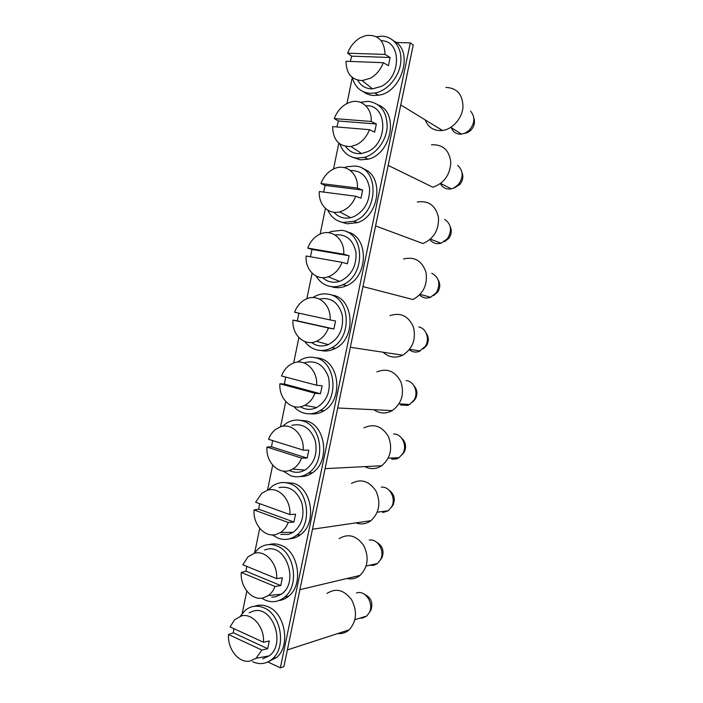 <?xml version="1.0" encoding="UTF-8"?>
<svg xmlns="http://www.w3.org/2000/svg" width="703" height="703" viewBox="0 0 703 703"><rect width="100%" height="100%" fill="white"/><g stroke="black" fill="none" stroke-linecap="round" stroke-linejoin="round"><path stroke-width="1.05" d="M396.193 42.514L410.297 42.857L413.232 45.027L283.889 666.62L280.348 667.85L267.887 661.962M242.227 613.403L246.806 591.091M254.758 552.382L259.706 528.313M267.535 490.202L272.685 465.131M280.559 426.783L285.743 401.554M293.669 362.959L298.889 337.572M306.868 298.731L312.114 273.177M320.146 234.081L325.427 208.369M333.512 169.019L338.828 143.14M346.957 103.543L352.282 77.611M410.297 42.857L280.348 667.85M451.133 127.146C452.89 132.094 456.361 134.414 461.546 134.115L465.281 133.034L469.138 130.345C474.903 123.473 475.395 117.085 470.632 111.171M464.156 133.5L467.609 132.603L470.676 130.459C474.138 126.751 475.21 122.7 473.892 118.306M357.66 80.151C360.92 86.012 365.868 88.903 372.502 88.842L381.184 86.416C401.65 76.97 401.545 40.37 381.175 40.73M385.033 54.421L347.677 53.208C350.261 46.336 354.47 41.178 360.314 37.734L365.815 35.581C377.994 34.227 384.4 40.51 385.033 54.421L390.112 57.479L388.416 65.687L383.32 62.69C380.604 69.738 376.263 74.931 370.296 78.261L362.15 80.599C351.588 80.001 346.21 73.56 346.025 61.275L383.32 62.69M350.314 61.442L351.658 56.152L347.677 53.208M390.112 57.479L351.658 56.152M363.425 91.768C366.368 94.009 369.743 95.257 373.557 95.503L378.495 95.213C402.063 92.541 414.164 50.502 393.908 41.011M352.247 77.435C354.892 87.058 360.788 92.357 369.927 93.332L374.884 93.024C387.212 90.951 399.04 77.286 400.71 62.813C402.52 48.331 393.777 36.328 381.72 36.196L376.421 36.749M425.113 119.853C428.312 127.647 434.103 131.197 442.503 130.486C452.618 129.185 462.161 118.385 462.978 107.076C462.776 94.518 457.082 87.972 445.878 87.427M440.394 183.659C442.793 187.912 446.44 189.643 451.335 188.843L453.628 188.096L458.356 184.608C463.62 177.13 463.4 170.706 457.697 165.346M454.366 187.85L459.788 184.52C462.811 180.759 463.576 176.813 462.064 172.674M345.665 146.426C349.567 151.91 354.892 154.273 361.641 153.535L367.687 151.646C388.935 142.604 387.248 103.974 365.85 105.784M371.166 121.452L334.276 118.587C336.842 111.812 341.008 106.821 346.781 103.631L349.892 102.313C361.175 98.235 372.177 107.893 371.166 121.452L376.342 124L374.646 132.155L369.47 129.677C366.781 136.619 362.484 141.628 356.588 144.704L350.92 146.505C339.127 146.795 333.037 140.161 332.633 126.61L369.47 129.677M336.913 126.962L338.354 120.995L334.276 118.587M376.342 124L338.354 120.995M352.335 157.173L360.252 159.853L368.091 159.168C391.299 154.238 399.251 112.708 378.381 105.028M339.821 143.922C342.879 152.235 348.46 156.954 356.553 158.096L364.418 157.393C376.096 154.256 386.29 140.837 387.168 127.085C387.054 111.944 380.762 103.35 368.275 101.32L360.419 102.313M429.928 239.6C432.784 243.203 436.501 244.407 441.062 243.212L447.416 238.704C452.24 230.602 451.335 224.152 444.7 219.354M444.516 241.691L448.786 238.387C451.511 234.53 451.976 230.593 450.201 226.603M333.995 212.271C338.442 217.253 344.013 219.064 350.683 217.693L354.277 216.462C364.637 210.715 369.743 201.462 369.602 188.694C367.572 176.471 361.166 170.407 350.393 170.486M357.396 188.053L320.963 183.553C323.503 176.866 327.624 172.05 333.327 169.107L334.303 168.667C345.981 163.254 358.53 173.5 357.396 188.053L362.651 190.091L360.973 198.193L355.709 196.216C353.047 203.062 348.793 207.895 342.967 210.715L339.602 211.893C328.406 214.907 318.327 204.538 319.329 191.524L355.709 196.216M323.617 192.077L325.137 185.425L320.963 183.553M362.651 190.091L325.137 185.425M341.579 222.122L347.045 223.8L357.484 222.631C380.235 215.672 384.172 174.362 362.678 168.641M327.765 210.144C331.078 217.104 336.245 221.208 343.266 222.447L353.75 221.26C378.864 213.527 379.717 167.086 354.918 166.04L346.939 166.752L344.4 167.63M419.612 294.961C422.705 297.958 426.343 298.74 430.526 297.325L436.352 292.659C440.781 283.907 439.234 277.43 431.712 273.239M433.628 295.559L437.705 292.088C440.236 288.019 440.421 284.012 438.259 280.084M322.624 277.65C327.484 282.035 333.134 283.274 339.567 281.376L340.946 280.866C351.667 275.189 356.676 265.681 355.973 252.342C353.152 239.697 346.131 233.879 334.892 234.899M343.714 254.205L307.738 248.106C310.085 241.902 313.863 237.394 319.083 234.582L319.97 234.161C331.702 228.343 344.909 239.187 343.714 254.205L349.057 255.751L347.387 263.801L342.036 262.324C339.4 269.064 335.199 273.722 329.435 276.305L328.134 276.789C316.464 281.042 304.988 269.943 306.113 256.015L342.036 262.324M310.427 256.78L312 249.451L307.738 248.106M349.057 255.751L312 249.451M332.062 286.886L333.916 287.342C338.143 288.133 342.37 287.571 346.614 285.664C368.89 276.894 368.934 235.505 346.834 231.911M316.104 276.033C319.461 281.675 324.118 285.128 330.067 286.393C334.312 287.193 338.556 286.631 342.818 284.706C365.929 275.567 364.839 232.333 341.64 230.338L331.245 231.489L328.503 232.711M409.541 349.945C412.433 352.098 415.605 352.616 419.067 351.5L425.227 346.447C430.051 339.347 426.37 328.275 418.839 326.983M423.276 348.864L426.572 345.595C428.997 341.21 428.874 337.062 426.211 333.143M311.473 342.493C316.412 346.113 321.816 346.904 327.703 344.857L328.239 344.646C339.101 338.767 343.793 328.942 342.299 315.19C338.521 302.316 330.893 296.938 319.426 299.047M330.12 319.935L294.592 312.237C296.622 306.833 299.838 302.765 304.241 300.032L306.693 298.801C318.283 293.485 331.315 304.935 330.12 319.935L335.551 320.99L333.89 328.986L328.459 327.993C325.937 334.417 321.956 338.846 316.491 341.263L315.99 341.465C304.144 346.412 291.763 334.619 292.975 320.111L297.351 320.867L298.907 313.178M292.975 320.111L328.459 327.993M297.351 320.867L333.89 328.986M320.867 350.481C325.797 351.614 330.665 350.902 335.472 348.345C356.606 338.266 354.031 297.975 332.299 295.128M304.803 341.535C308.011 345.902 312.062 348.706 316.948 349.936C321.895 351.078 326.79 350.358 331.614 347.783C352.827 337.633 350.261 297.088 328.45 294.241C324.232 293.432 320.076 293.959 315.972 295.814L312.844 297.554M400.552 404.963L407.67 405.385L409.656 404.497L414.058 400.06C418.795 392.538 414.058 381.061 406.123 380.569M412.758 401.905L415.429 398.909C417.784 394.093 417.318 389.743 414.032 385.85M300.453 406.782C304.9 409.471 309.592 410.025 314.549 408.443L316.719 407.547C327.062 400.982 331.008 390.903 328.538 377.309C323.872 364.743 315.937 359.874 304.742 362.695M316.622 385.235L281.525 375.973C283.3 371.246 286.042 367.581 289.75 364.98L293.494 363.02C304.961 358.196 317.818 370.253 316.622 385.235L322.123 385.806L320.48 393.75L314.962 393.241C312.773 398.891 309.338 402.924 304.663 405.35L302.633 406.202C290.928 410.649 278.713 398.285 279.926 383.785L284.39 384.031L285.708 377.08M279.926 383.785L314.962 393.241M284.39 384.031L320.48 393.75M310.48 413.777C315.199 414.41 319.733 413.382 324.074 410.71C343.468 399.928 339.795 361.86 319.267 358.222L315.129 357.678M293.819 406.562C296.692 409.779 300.058 411.949 303.916 413.083C309.478 414.594 314.891 413.751 320.155 410.552C339.628 399.691 335.946 361.377 315.339 357.73C310.462 356.597 305.726 357.247 301.13 359.69L297.527 362.098M391.72 459.164L396.325 458.98L399.014 457.741L402.889 453.461C407.547 445.57 401.817 433.681 393.601 433.971M402.098 454.736L404.295 452.003C406.598 446.669 405.754 442.09 401.747 438.277M289.548 470.544C293.415 472.442 297.387 472.803 301.473 471.625L305.014 470.105C314.557 463.286 317.914 453.294 315.085 440.122C310.295 427.916 302.554 422.995 291.842 425.35M303.204 450.113L268.555 439.305C270.101 435.157 272.439 431.862 275.567 429.428L280.392 426.844C291.719 422.503 304.408 435.139 303.204 450.113L308.793 450.201L307.158 458.101L301.561 458.075C299.636 463.049 296.675 466.722 292.676 469.086L289.364 470.527C277.799 474.472 265.743 461.555 266.955 447.073L271.507 446.809L272.606 440.57M266.955 447.073L301.561 458.075M271.507 446.809L307.158 458.101M300.137 476.546C304.513 476.713 308.626 475.465 312.466 472.794C330.296 461.528 325.797 425.28 306.306 420.921L299.496 420.227M283.045 471.036L290.963 475.826C297.061 477.75 302.905 476.81 308.476 473.014C326.377 461.686 321.877 425.21 302.316 420.825C296.859 419.331 291.648 420.078 286.666 423.074L282.615 426.282M382.845 512.584L388.302 510.73L391.72 506.652C396.325 498.427 389.664 486.133 381.29 487.153M391.316 507.39L393.17 504.868C395.429 498.945 394.172 494.147 389.392 490.492M280.725 534.429L288.476 534.412L293.16 532.338C301.982 525.352 304.838 515.448 301.728 502.627C296.868 490.703 289.293 485.694 279.012 487.618M289.873 514.57L255.655 502.232L261.674 493.365L267.368 490.255C278.564 486.397 291.077 499.613 289.873 514.57L295.541 514.192L293.916 522.039L288.239 522.478C286.543 526.881 283.986 530.22 280.559 532.479L276.182 534.438C264.75 537.892 252.852 524.42 254.073 509.947L258.713 509.192L259.609 503.656M254.073 509.947L288.239 522.478M258.713 509.192L293.916 522.039M289.627 538.788C293.626 538.595 297.307 537.197 300.682 534.588C317.123 523.023 312.027 488.277 293.432 483.233L284.153 482.53M272.377 534.913L278.089 538.182C284.653 540.528 290.84 539.535 296.631 535.203C313.134 523.568 308.028 488.603 289.372 483.523C283.414 481.643 277.817 482.46 272.562 485.975L268.124 490.053M369.62 565.265L373.838 565.309L377.555 563.49L380.587 559.614C385.13 551.082 377.625 538.393 369.189 540.089M380.464 559.86L382.081 557.497C384.26 550.932 382.581 545.95 377.045 542.558M271.78 597.146L275.567 596.803L281.191 594.272C299.583 582.611 285.972 542.918 266.27 549.491L264.653 550.01M276.631 578.622L242.834 564.764L248.027 556.802L254.424 553.261C265.488 549.878 277.834 563.674 276.631 578.622L282.378 577.769L280.761 585.564L275.005 586.469C273.502 590.379 271.279 593.411 268.335 595.555L263.08 597.937C251.779 600.916 240.039 586.891 241.261 572.435L245.988 571.179L246.709 566.354M241.261 572.435L275.005 586.469M245.988 571.179L280.761 585.564M278.924 600.555C282.527 600.107 285.805 598.622 288.766 596.118C303.977 584.36 298.432 550.836 280.638 545.159C276.762 543.7 272.94 543.498 269.144 544.561M261.701 598.174L265.295 600.151C272.254 602.928 278.704 601.926 284.645 597.119C299.917 585.3 294.372 551.556 276.507 545.827C270.119 543.533 264.205 544.386 258.766 548.384L254.029 553.366M359.901 618.148L362.678 618.051L366.781 616.004L369.479 612.339C373.97 603.543 365.709 590.45 357.273 592.761L356.439 592.981M369.69 611.997L371.035 609.888C373.108 602.664 371.017 597.524 364.769 594.483M262.737 658.808L269.135 655.89C286.279 644.01 272.544 605.371 253.607 610.995L249.082 612.823M263.467 642.252L230.101 626.909L234.591 619.747L241.56 615.872C252.5 612.954 264.68 627.322 263.467 642.252L269.293 640.934L267.694 648.684L261.859 650.055L256.041 658.298L250.057 661.04C238.897 663.535 227.315 648.966 228.537 634.528L233.352 632.788L233.914 628.667M228.537 634.528L261.859 650.055M233.352 632.788L267.694 648.684M267.992 661.91L276.754 657.367C290.884 645.512 285.023 612.99 267.922 606.689C263.335 604.773 258.862 604.633 254.512 606.267M252.579 661.725C259.882 664.968 266.542 663.975 272.571 658.746C286.754 646.839 280.884 614.097 263.73 607.744C256.973 605.028 250.804 605.881 245.242 610.309L240.303 616.206M388.188 165.39L432.828 187.226C444.068 183.325 450.069 175.003 450.825 162.261C449.226 150.02 442.776 144.203 431.484 144.827M375.587 225.935L422.995 243.554C433.874 238.669 439.032 229.925 438.479 217.324C435.614 205.443 428.566 200.346 417.345 202.025M362.968 286.569L412.969 299.522C423.382 293.792 427.732 284.724 426 272.298C422.037 260.804 414.542 256.358 403.513 258.968M383.179 352.238C388.961 357.493 395.481 358.477 402.722 355.191C412.635 348.75 416.22 339.426 413.478 327.203C408.584 316.069 400.772 312.211 390.024 315.603M373.855 409.708C379.752 413.768 385.894 414.058 392.283 410.587C401.677 403.566 404.559 394.04 400.956 382.01C395.297 371.219 387.274 367.845 376.87 371.913M364.813 466.616C370.543 469.507 376.158 469.217 381.676 465.746C390.552 458.251 392.819 448.567 388.487 436.704C382.204 426.194 374.049 423.25 364.022 427.855M355.876 522.883C361.219 524.763 366.237 524.025 370.929 520.677C379.304 512.786 381.035 502.988 376.105 491.265C369.321 480.984 361.096 478.374 351.447 483.427M346.887 578.516C351.711 579.571 356.113 578.525 360.077 575.379C367.994 567.18 369.242 557.268 363.811 545.642C356.632 535.545 348.398 533.208 339.11 538.621M337.73 633.561C342.001 634.001 345.806 632.762 349.154 629.853C356.632 621.399 357.467 611.39 351.641 599.844C344.136 589.87 335.92 587.734 326.992 593.437M470.676 130.459L469.138 130.345M461.546 134.115L450.799 127.366M362.15 80.599L372.502 88.842M378.495 95.213L374.884 93.024M442.503 130.486L400.763 104.949M459.788 184.52L458.356 184.608M451.335 188.843L440.667 183.465M350.92 146.505L361.641 153.535M368.091 159.168L364.418 157.393M448.786 238.387L447.416 238.704M441.062 243.212L430.473 239.125M339.602 211.893L350.683 217.693M357.484 222.631L353.75 221.26M437.705 292.088L436.352 292.659M430.693 297.264L420.157 294.39M328.134 276.789L339.567 281.376M346.614 285.664L342.818 284.706M426.572 345.595L425.227 346.447M420.227 351.017L409.7 349.286M316.491 341.263L328.239 344.646M335.472 348.345L331.614 347.783M415.429 398.909L414.058 400.06M409.656 404.497L399.067 403.856M304.663 405.35L316.719 407.547M324.074 410.71L320.155 410.552M404.295 452.003L402.889 453.461M399.014 457.741L388.249 458.145M292.676 469.086L305.014 470.105M312.466 472.794L308.476 473.014M393.17 504.868L391.72 506.652M388.302 510.73L377.274 512.197M280.559 532.479L293.16 532.338M300.682 534.588L296.631 535.203M382.081 557.497L380.587 559.614M377.555 563.49L366.158 566.038M268.335 595.555L281.191 594.272M288.766 596.118L284.645 597.119M371.035 609.888L369.479 612.339M366.781 616.004L354.936 619.686M256.041 658.298L269.135 655.89M276.754 657.367L272.571 658.746M402.722 355.191L350.34 347.273M392.283 410.587L337.704 407.986M381.676 465.746L325.085 468.655M370.929 520.677L312.475 529.236M360.077 575.379L299.9 589.668M349.154 629.853L287.36 649.923"/></g></svg>
